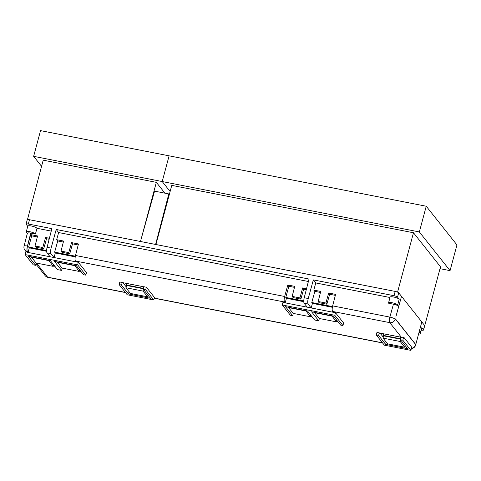 <?xml version="1.0" encoding="UTF-8"?>
<svg xmlns="http://www.w3.org/2000/svg" width="481" height="481" viewBox="0 0 481 481"><rect width="100%" height="100%" fill="white"/><g stroke="black" fill="none" stroke-linecap="round" stroke-linejoin="round"><path stroke-width="0.72" d="M125.998 283.315L126.431 285.041A9.109 2.579 -78.9 0 1 126.521 285.449L125.908 287.734L130.429 293.434L147.577 296.795L143.049 291.095L143.482 289.466M143.14 286.676L143.572 288.402A9.109 2.579 -78.9 0 1 143.603 288.522M143.825 286.808L143.957 287.205M383.135 333.718L383.567 335.449A9.109 2.579 -78.9 0 1 383.658 335.852L383.044 338.137L387.572 343.843L404.713 347.204L400.186 341.498L400.625 339.875M400.276 337.079L400.709 338.804A9.109 2.579 -78.9 0 1 400.739 338.925M400.962 337.211L401.094 337.608M389.953 297.492L315.77 282.948L313.347 279.894L394.035 295.713A2.994 0.673 15 0 1 397.528 297.114L399.2 299.218L397.685 305.008L398.731 306.325L395.953 316.462L401.521 296.368L424.645 325.511A3.036 0.685 15 0 1 424.717 325.733L423.533 330.008A2.994 0.673 15 0 1 421.314 330.08L421.296 330.08M155.603 244.456L140.464 241.486L154.557 191.137L168.819 193.933L155.603 244.456L395.172 291.414A3.036 0.685 15 0 1 398.713 292.833L401.521 296.368L395.953 316.462M27.483 233.55C27.14 232.828 28.229 232.678 30.748 233.105L35.42 234.019A4.762 1.07 -165 0 0 30.598 231.89A4.762 1.07 -165 0 0 26.287 231.842A4.762 1.07 -165 0 0 26.437 232.239L27.333 233.363M25.126 254.587L33.279 264.851L35.564 265.302L28.403 256.277L50.355 260.582L57.516 269.607L61.604 270.406L54.443 261.381L76.353 265.68L83.514 274.699L85.798 275.15L77.651 264.881L25.126 254.587L25.998 251.443A4.551 4.245 -38.4 0 0 27.994 252.441L50.108 256.776L47.006 252.874C46.465 251.834 46.489 249.982 47.084 247.324L51.87 228.637L28.325 224.026A2.994 0.673 -165 0 0 26.106 224.098A2.994 0.673 -165 0 0 26.178 224.32L27.724 226.268M303.751 301.677L286.442 298.28L285.768 297.438L288.865 286.261M306.283 289.676L303.661 289.165L302.669 287.915L299.922 297.919L292.165 296.398L294.739 286.357L287.812 284.999L284.662 296.476C284.024 299.122 283.97 300.968 284.511 302.008L285.185 302.856L286.442 298.28M75.216 256.878L55.303 252.976L54.052 257.545L76.106 261.874L75.427 261.021C74.886 259.98 74.91 258.135 75.505 255.477L78.457 243.963L71.531 242.604L68.783 252.609L61.027 251.094L63.6 241.047L56.674 239.694L58.634 232.545L56.211 229.491L309.006 279.046L304.22 297.733L308.243 298.521C307.599 301.166 307.551 303.012 308.087 304.052L311.189 307.954L312.44 303.379L311.772 302.531L314.869 291.36M46.615 251.268L29.305 247.877L28.632 247.03L31.728 235.858M37.344 236.959L31.668 235.846L30.676 234.596L27.525 246.068C26.888 248.719 26.834 250.559 27.375 251.599L28.048 252.453L29.305 247.877M332.353 307.281L312.44 303.379M48.599 260.546L31.457 257.185L36.069 262.999L53.211 266.36L48.677 260.251M53.211 266.36L53.65 264.73M74.597 265.644L57.455 262.283L62.049 268.073L79.191 271.434L74.675 265.35M79.191 271.434L79.63 269.805M147.577 296.795L148.01 295.166M305.736 310.954L288.594 307.593L293.206 313.408L310.347 316.769L305.814 310.66M310.347 316.769L310.786 315.139M331.734 316.047L314.592 312.686L319.186 318.476L336.327 321.837L331.812 315.752M336.327 321.837L336.766 320.208M404.713 347.204L405.146 345.574M121.428 285.035L119.144 284.59L127.224 294.769L153.752 299.97L145.671 289.784L143.386 289.34L150.475 298.274L128.523 293.969L121.428 285.035L122.264 282.563M50.108 256.776L54.052 257.545L50.95 253.643L47.006 252.874M80.195 270.514L79.473 270.376L80.195 270.52M53.499 265.29L54.197 265.422L53.499 265.284M402.807 340.193L400.523 339.742L401.316 337.193A4.551 4.245 -38.4 0 0 403.619 337.037L411.73 347.228L410.888 350.372L402.807 340.193L403.649 337.043M400.523 339.742L407.611 348.683L385.66 344.378L378.571 335.443L379.407 332.972M282.263 304.99L290.416 315.259L292.701 315.704L285.54 306.686L307.491 310.985L314.652 320.009L318.741 320.809L311.58 311.79L333.489 316.083L340.65 325.108L342.935 325.553L334.788 315.283L282.263 304.99L282.954 302.417L307.245 307.179L304.142 303.277C303.601 302.236 303.625 300.391 304.22 297.733M307.245 307.179L333.243 312.277L332.569 311.423C332.022 310.383 332.046 308.537 332.642 305.88L335.594 294.366L328.667 293.007L325.92 303.018L318.163 301.497L320.737 291.456L313.81 290.097L315.77 282.948M336.61 320.785L337.331 320.923L336.61 320.779M310.636 315.692L311.333 315.831L310.636 315.686M143.53 288.78L126.521 285.449M400.667 339.189L383.658 335.852M395.274 318.903L415.764 344.51L395.472 318.939M419.119 332.01L420.208 333.381L421.789 327.681L423.46 329.786A2.994 0.673 15 0 1 423.533 330.008M292.165 296.398L293.115 297.595L300.872 299.116L303.661 289.165M287.812 284.999L288.804 286.249L294.48 287.361M335.335 295.37L329.659 294.258L328.667 293.007M318.163 301.497L319.113 302.693L326.87 304.214L329.659 294.258M313.81 290.097L314.802 291.348L320.478 292.46M308.381 281.499L58.634 232.545M302.669 287.915L306.541 288.672M78.199 244.967L72.523 243.855L71.531 242.604M61.027 251.094L61.977 252.291L69.733 253.812L72.523 243.855M56.674 239.694L57.666 240.939L63.342 242.051M30.676 234.596L37.596 235.955L35.029 245.995L42.785 247.517L45.533 237.506L46.525 238.756L49.146 239.273M46.525 238.756L43.735 248.713L35.979 247.192L35.029 245.995M51.239 231.096L36.995 228.301A4.816 1.082 -165 0 0 32.101 226.16A4.816 1.082 -165 0 0 27.766 226.112L26.287 231.842M49.405 238.269L45.533 237.506M35.42 234.019L36.995 228.301M418.717 334.067A4.762 1.07 -165 0 0 420.292 333.7L421.873 328A4.816 1.082 -165 0 0 421.789 327.681M332.642 305.88L389.881 317.099L393.422 304.196L388.744 303.283A4.762 1.07 15 0 1 388.57 302.856L390.049 297.132A4.816 1.082 15 0 1 394.216 297.138A4.816 1.082 15 0 1 399.2 299.218M28.325 224.026L29.467 219.727L140.464 241.486M56.211 229.491L51.1 248.112C50.463 250.763 50.409 252.603 50.95 253.643M313.347 279.894L308.243 298.521M29.467 219.727A3.036 0.685 -165 0 0 27.219 219.805L26.106 224.098M168.819 193.933L169.312 194.552M42.785 247.517L43.735 248.713M69.733 253.812L68.783 252.609M300.872 299.116L299.922 297.919M326.87 304.214L325.92 303.018M420.292 333.7A4.762 1.07 -165 0 0 420.208 333.381M419.113 332.01L415.608 345.172A4.551 1.052 -164.4 0 0 415.5 344.817A4.551 4.245 141.6 0 1 411.447 348.28M393.422 304.196C396.073 304.786 397.841 305.495 398.731 306.325M388.57 302.856A4.762 1.07 15 0 1 392.839 302.898A4.762 1.07 15 0 1 397.685 305.008M75.343 256.187L54.636 252.128L55.303 252.976M54.636 252.128L57.732 240.951M400.186 341.498L383.044 338.137M143.049 291.095L125.908 287.734M334.788 315.283L335.479 312.716L343.626 322.985L342.935 325.553M333.243 312.277L335.479 312.716M292.701 315.704L293.308 313.426M318.741 320.809L319.354 318.512M385.66 344.378L386.249 342.177M383.297 337.187L380.068 333.117M378.571 335.443L376.28 334.992L376.972 332.419L379.256 332.87M376.28 334.992L384.361 345.172L410.888 350.372M77.651 264.881L78.337 262.307L86.49 272.577L85.798 275.15M76.106 261.874L78.337 262.307M35.564 265.302L36.171 263.023M61.604 270.406L62.217 268.103M126.16 286.784L122.932 282.714M143.386 289.34L144.072 286.766L146.356 287.217L154.437 297.396L153.752 299.97M128.523 293.969L129.112 291.775M119.144 284.59L119.835 282.016L122.12 282.461M145.671 289.784L146.356 287.217M24.375 244.925L24.062 246.146M415.764 344.51L421.813 321.939M332.479 306.589L311.772 302.531M303.751 300.962L285.768 297.438M46.615 250.553L28.632 247.03M440.007 268.669L450.06 270.641L419.348 231.944L162.211 181.541L170.124 191.51L162.211 181.541L33.646 156.337L41.558 166.306M164.929 193.17L156.343 182.353L43.2 160.173L27.453 219.625M33.646 156.337L40.536 130.628L169.102 155.832L162.211 181.541L169.102 155.832L426.238 206.235L456.95 244.925L450.06 270.641M141.216 238.81L156.343 182.353M27.886 219.564L27.315 219.45M397.733 292.207L397.023 291.925M424.723 325.691L440.506 266.805L413.48 232.756L171.771 185.377L155.922 244.516M419.348 231.944L426.238 206.235M397.595 292.033L413.48 232.756M397.528 297.114L398.713 292.833M122.186 282.551L144.053 286.838M27.375 251.599L27.994 252.441M25.962 251.473L24.898 250.132A4.551 4.245 -38.4 0 0 27.315 251.587A4.551 1.287 -78.9 0 1 27.429 246.05L27.525 246.068M35.907 264.009L45.208 275.721A4.551 4.245 -38.4 0 0 47.625 277.176L125.361 292.418M36.43 263.071L47.625 277.176A4.551 1.287 -78.9 0 0 47.896 277.363L125.481 292.568M80.904 271.41L79.281 271.092M54.9 266.312L53.307 265.999M395.28 318.909L415.596 344.48M401.316 337.193L389.766 322.637A4.551 1.287 101.1 0 1 389.881 317.099A4.551 0.974 -164.7 0 1 395.19 319.234A4.551 4.245 141.6 0 1 389.766 322.637L332.569 311.423M379.323 332.954L401.19 337.241M308.087 304.052L304.142 303.277M338.041 321.813L336.417 321.5M312.043 316.72L310.443 316.408M143.572 288.402L126.431 285.041M400.709 338.804L383.567 335.449M423.46 329.786L424.645 325.511M75.505 255.477L284.662 296.476M30.748 233.105L27.429 246.05A4.551 0.998 14.4 0 0 24.056 246.176A4.551 4.551 0 0 0 24.898 250.132M394.035 295.713L395.172 291.414M47.084 247.324L51.1 248.112M154.257 298.082L382.497 342.821M284.511 302.008L75.427 261.021M122.222 282.575L144.047 286.85M379.359 332.978L401.184 337.259M411.393 348.491A4.551 4.551 0 0 0 415.608 345.172M45.208 275.721A4.551 4.551 0 0 0 47.896 277.363M27.369 233.219L24.056 246.176M382.617 342.977L154.221 298.202"/></g></svg>
